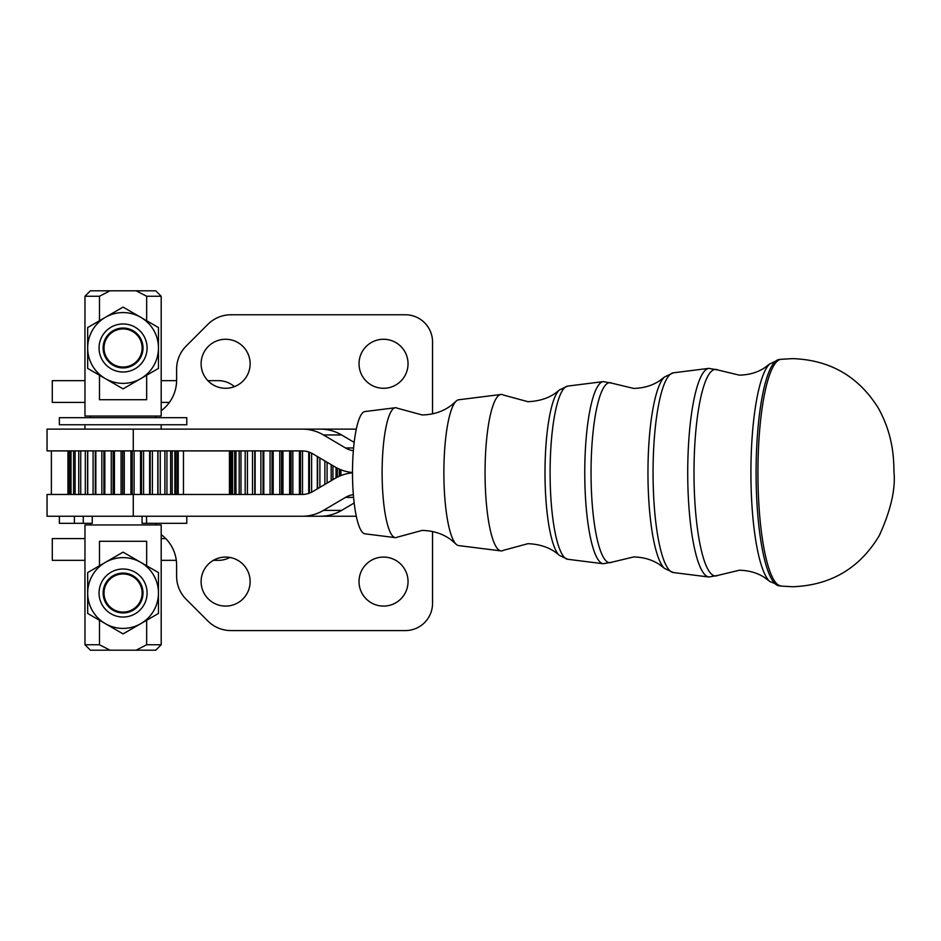 <?xml version="1.0" encoding="UTF-8"?>
<svg xmlns="http://www.w3.org/2000/svg" width="941" height="941" viewBox="0 0 941 941"><rect width="100%" height="100%" fill="white"/><g stroke="black" fill="none" stroke-linecap="round" stroke-linejoin="round"><path stroke-width="1.41" d="M559.33 555.366C551.367 548.097 540.887 544.216 527.889 543.686L503.364 550.332A78.232 16.303 -90 0 1 501.365 550.92A78.232 16.303 -90 0 1 500.941 550.897A78.232 16.303 -90 0 1 485.062 472.688A78.232 16.303 -90 0 1 500.941 394.479A78.232 16.303 -90 0 1 501.365 394.444A78.232 16.303 -90 0 1 503.364 395.032L527.889 401.678C540.887 401.16 551.367 397.267 559.33 390.009A84.09 17.514 90 0 0 545.004 472.688A84.09 17.514 90 0 0 559.33 555.366L567.682 559.272A86.619 18.044 -90 0 1 550.097 472.688A86.619 18.044 -90 0 1 567.682 386.092L559.33 390.009M500.941 550.897L458.679 545.592A72.927 15.197 -90 0 1 455.973 544.074L451.48 540.146C443.352 533.935 433.589 530.689 422.168 530.418L397.302 537.158A64.964 13.539 -90 0 1 395.643 537.652A64.964 13.539 -90 0 1 395.291 537.629A64.964 13.539 -90 0 1 382.117 472.688A64.964 13.539 -90 0 1 395.291 407.747A64.964 13.539 -90 0 1 395.643 407.724A64.964 13.539 -90 0 1 397.302 408.206L422.168 414.957C433.589 414.687 443.352 411.44 451.48 405.218L455.973 401.301A72.927 15.197 -90 0 1 458.679 399.784L500.941 394.479M339.289 476.252L339.289 469.112M71.022 450.892L71.022 494.46M455.973 544.074A72.927 15.197 -90 0 1 443.881 472.688A72.927 15.197 -90 0 1 455.973 401.301M395.291 537.629L364.908 533.818A61.153 12.739 -90 0 1 352.499 472.688A61.153 12.739 -90 0 1 364.908 411.558L395.291 407.747M59.365 417.686L186.777 417.686L186.777 424.756L59.365 424.756L59.365 417.686M74.386 516.244L74.386 523.314L59.365 523.314L59.365 516.244M143.008 347.982A19.937 19.937 0 0 1 123.071 367.919A19.937 19.937 0 0 1 103.134 347.982A19.937 19.937 0 0 1 123.071 328.044A19.937 19.937 0 0 1 143.008 347.982M147.09 347.982A24.019 24.019 0 0 0 123.071 323.963A24.019 24.019 0 0 0 99.052 347.982A24.019 24.019 0 0 0 123.071 372.001A24.019 24.019 0 0 0 147.09 347.982M87.678 347.982L87.678 327.55L123.071 307.107L158.464 327.55L158.464 347.982A35.393 35.393 0 0 0 92.418 330.279A35.393 35.393 0 0 0 105.38 378.635L87.678 368.413L87.678 347.982M140.774 378.635A35.393 35.393 0 0 0 158.464 347.982L158.464 368.413L140.774 378.635L123.071 388.856L105.38 378.635A35.393 35.393 0 0 0 140.774 378.635M143.008 593.018A19.937 19.937 0 0 1 123.071 612.956A19.937 19.937 0 0 1 103.134 593.018A19.937 19.937 0 0 1 123.071 573.081A19.937 19.937 0 0 1 143.008 593.018M147.09 593.018A24.019 24.019 0 0 0 123.071 568.999A24.019 24.019 0 0 0 99.052 593.018A24.019 24.019 0 0 0 123.071 617.037A24.019 24.019 0 0 0 147.09 593.018M87.678 593.018L87.678 572.587L123.071 552.144L158.464 572.587L158.464 593.018A35.393 35.393 0 0 0 92.418 575.327A35.393 35.393 0 0 0 105.38 623.671L87.678 613.45L87.678 593.018M140.774 623.671A35.393 35.393 0 0 0 158.464 593.018L158.464 613.45L140.774 623.671L123.071 633.893L105.38 623.671A35.393 35.393 0 0 0 140.774 623.671M92.265 516.244L92.265 523.314L83.29 523.314L83.29 516.244M161.193 296.25L155.747 290.804L136.127 290.804L146.655 296.25L161.193 296.25L161.193 416.051L84.961 416.051L84.961 296.25L99.487 296.25L110.015 290.804L90.395 290.804L84.961 296.25M146.655 296.25L146.655 320.728M146.655 375.236L146.655 399.713L99.487 399.713L99.487 375.236M146.655 620.272L146.655 644.75L136.127 650.196L155.747 650.196L161.193 644.75L161.193 524.949L84.961 524.949L84.961 644.75L99.487 644.75L99.487 620.272M99.487 565.764L99.487 541.287L146.655 541.287L146.655 565.764M161.193 644.75L146.655 644.75M84.961 380.658L52.284 380.658L52.284 402.43L84.961 402.43M84.961 538.57L52.284 538.57L52.284 560.342L84.961 560.342M123.071 367.037A19.055 19.055 0 0 1 104.016 347.982A19.055 19.055 0 0 1 123.071 328.927A19.055 19.055 0 0 1 142.126 347.982A19.055 19.055 0 0 1 123.071 367.037M123.071 612.073A19.055 19.055 0 0 1 104.016 593.018A19.055 19.055 0 0 1 123.071 573.963A19.055 19.055 0 0 1 142.126 593.018A19.055 19.055 0 0 1 123.071 612.073M405.312 314.765A27.23 27.23 0 0 1 424.567 322.739A27.23 27.23 0 0 0 405.312 314.765L230.992 314.765A32.676 32.676 0 0 0 207.89 324.339L186.189 346.041A32.676 32.676 0 0 0 176.614 369.143L176.614 380.105A38.122 38.122 0 0 1 161.193 410.735M201.115 363.779A24.501 24.501 0 0 0 225.617 388.28A24.501 24.501 0 0 0 250.13 363.779A24.501 24.501 0 0 0 225.617 339.266A24.501 24.501 0 0 0 201.115 363.779M359.027 363.779A24.501 24.501 0 0 0 383.54 388.28A24.501 24.501 0 0 0 408.041 363.779A24.501 24.501 0 0 0 383.54 339.266A24.501 24.501 0 0 0 359.027 363.779M432.542 531.512L432.542 603.357A27.23 27.23 0 0 1 405.312 630.588L230.992 630.588A32.676 32.676 0 0 1 207.89 621.025L186.189 599.323A32.676 32.676 0 0 1 176.614 576.221L176.614 565.247A38.122 38.122 0 0 0 161.193 534.617M250.13 581.585A24.501 24.501 0 0 1 225.617 606.086A24.501 24.501 0 0 1 201.115 581.585A24.501 24.501 0 0 1 225.617 557.072A24.501 24.501 0 0 1 250.13 581.585M408.041 581.585A24.501 24.501 0 0 1 383.54 606.086A24.501 24.501 0 0 1 359.027 581.585A24.501 24.501 0 0 1 383.54 557.072A24.501 24.501 0 0 1 408.041 581.585M432.542 413.852L432.542 341.995A27.23 27.23 0 0 0 424.567 322.739A27.23 27.23 0 0 1 432.542 341.995M352.499 472.841A43.557 42.604 -90 0 0 334.855 478.522L312.8 491.543A21.784 21.302 90 0 1 302.155 494.46L295.227 494.46M354.169 502.988L341.607 510.398L323.457 510.398A43.557 42.604 -90 0 1 302.155 516.244L47.05 516.244L47.05 494.46L302.155 494.46M323.457 510.398L345.512 497.389A21.784 21.302 90 0 1 353.345 494.66M298.262 516.244L356.298 516.244M341.607 510.398A43.557 42.604 90 0 1 320.305 516.244L302.155 516.244M354.169 442.376L341.607 434.954A43.557 42.604 -90 0 0 320.305 429.12L302.155 429.12A43.557 42.604 90 0 1 323.457 434.954L345.512 447.975A21.784 21.302 -90 0 0 353.345 450.704M298.262 450.892L302.155 450.892A21.784 21.302 -90 0 1 312.8 453.821L334.855 466.83A43.557 42.604 90 0 0 352.499 472.511M298.262 429.12L356.298 429.12M302.155 429.12L47.05 429.12L47.05 450.892L302.155 450.892M247.565 516.244L252.117 516.244M234.415 386.645A24.501 24.501 0 0 0 218.359 380.658L207.855 380.658M176.614 380.658L161.193 380.658M229.91 557.46A24.501 24.501 0 0 1 218.359 560.342L213.395 560.342M176.296 560.342L161.193 560.342L161.193 538.57L165.722 538.57M169.392 402.43L161.193 402.43M110.015 290.804L136.127 290.804M136.127 650.196L110.015 650.196L99.487 644.75M84.961 644.75L90.395 650.196L110.015 650.196M99.487 320.728L99.487 296.25M142.056 516.244L142.056 523.314L146.561 523.314L146.561 516.244M74.386 523.314L83.29 523.314M186.777 516.244L186.777 523.314L146.561 523.314M141.515 494.46L141.515 450.892M143.573 450.892L143.573 494.46M140.55 494.46L140.55 450.892M68.199 494.46L68.199 450.892M68.611 450.892L68.611 494.46M70.046 494.46L70.046 450.892M73.598 494.46L73.598 450.892M75.104 450.892L75.104 494.46M78.75 494.46L78.75 450.892M80.738 450.892L80.738 494.46M85.313 494.46L85.313 450.892M87.725 450.892L87.725 494.46M93.088 494.46L93.088 450.892M95.841 450.892L95.841 494.46M101.84 494.46L101.84 450.892M104.839 450.892L104.839 494.46M111.261 494.46L111.261 450.892M114.426 450.892L114.426 494.46M121.071 494.46L121.071 450.892M124.283 450.892L124.283 494.46M130.94 494.46L130.94 450.892M134.104 450.892L134.104 494.46M149.607 494.46L149.607 450.892M132.246 494.46L132.246 450.892M122.683 494.46L122.683 450.892M113.143 494.46L113.143 450.892M103.91 494.46L103.91 450.892M95.3 494.46L95.3 450.892M87.584 494.46L87.584 450.892M150.184 494.46L150.184 450.892M152.383 450.892L152.383 494.46M157.806 494.46L157.806 450.892M157.982 494.46L157.982 450.892M160.252 450.892L160.252 494.46M164.898 494.46L164.898 450.892M166.922 450.892L166.922 494.46M170.639 494.46L170.639 450.892M172.191 450.892L172.191 494.46M174.85 494.46L174.85 450.892M175.873 450.892L175.873 494.46M177.402 494.46L177.402 450.892M177.861 450.892L177.861 494.46M178.202 494.46L178.202 450.892L178.202 494.46M272.043 494.46L272.043 450.892M273.184 450.892L273.184 494.46M270.067 494.46L270.067 450.892M230.674 494.46L230.674 450.892L230.663 494.46M230.851 450.892L230.851 494.46M231.804 494.46L231.804 450.892M232.556 450.892L232.556 494.46M234.674 494.46L234.674 450.892M235.968 450.892L235.968 494.46M239.179 494.46L239.179 450.892M240.978 450.892L240.978 494.46M245.189 494.46L245.189 450.892M247.436 450.892L247.436 494.46M252.506 494.46L252.506 450.892M255.129 450.892L255.129 494.46M260.88 494.46L260.88 450.892M263.798 450.892L263.798 494.46M279.759 494.46L279.759 450.892M263.033 494.46L263.033 450.892M254.752 494.46L254.752 450.892M281.488 494.46L281.488 450.892M282.97 450.892L282.97 494.46M289.64 494.46L289.64 450.892M291.087 494.46L291.087 450.892M292.839 450.892L292.839 494.46M299.403 494.46L299.403 450.892M300.497 494.46L300.497 450.892M302.496 450.904L302.496 494.46M308.719 493.402L308.719 451.962M309.448 493.143L309.448 452.221M311.612 453.162L311.612 492.202M317.305 488.885L317.305 456.467M317.635 488.685L317.635 456.667M319.893 457.996L319.893 487.356M324.88 484.415L324.88 460.937M327.08 462.243L327.08 483.109M331.185 480.686L331.185 464.666M332.938 465.701L332.938 479.651M336.043 477.852L336.043 467.512M337.29 468.159L337.29 477.193M339.972 469.406L339.972 475.946M340.807 475.617L340.807 469.747M340.924 469.794L340.924 475.57L340.924 469.794M609.803 382.658A90.018 18.761 -90 0 1 611.803 383.175L603.252 381.623A91.089 18.985 90 0 0 584.761 472.688A91.089 18.985 90 0 0 603.252 563.741L611.803 562.2A90.018 18.761 -90 0 1 609.803 562.706A90.018 18.761 -90 0 1 591.042 472.688A90.018 18.761 -90 0 1 609.803 382.658M715.525 369.39A103.298 21.525 -90 0 1 717.818 369.978L708.891 368.354A104.357 21.749 90 0 0 687.718 472.688A104.357 21.749 90 0 0 708.891 577.009L717.818 575.398A103.298 21.525 -90 0 1 715.525 575.974A103.298 21.525 -90 0 1 693.999 472.688A103.298 21.525 -90 0 1 715.525 369.39M673.321 572.54A99.899 20.808 -90 0 1 653.054 472.688A99.899 20.808 -90 0 1 673.321 372.824L664.546 376.953A97.358 20.29 90 0 0 647.961 472.688A97.358 20.29 90 0 0 664.546 568.411L673.321 572.54L708.891 577.009M779.101 585.843A113.191 23.584 -90 0 1 756.093 472.688A113.191 23.584 -90 0 1 779.101 359.533L769.773 363.896A110.638 23.055 90 0 0 750.918 472.688A110.638 23.055 90 0 0 769.773 581.467L780.971 586.067A113.414 23.631 -90 0 1 757.928 472.688A113.414 23.631 -90 0 1 780.971 359.309L779.101 359.533M229.439 494.46L229.439 450.892M183.471 450.892L183.471 494.46M133.269 516.244L133.269 494.46M345.512 497.389L353.581 497.389M133.269 429.12L133.269 450.892M341.607 434.954L323.457 434.954M345.512 447.975L353.581 447.975M664.546 568.411L659.523 564.576C652.184 559.707 643.55 557.166 633.611 556.966L611.803 562.2M664.546 376.953L659.523 380.799C652.184 385.657 643.55 388.198 633.611 388.41L611.803 383.175M769.773 581.467L764.374 577.409C757.305 572.834 748.954 570.446 739.332 570.234L717.818 575.398M769.773 363.896L764.374 367.966C757.305 372.53 748.954 374.93 739.332 375.141L717.818 369.978M567.682 386.092L603.252 381.623M673.321 372.824L708.891 368.354M780.971 359.309L792.593 358.627C829.95 359.921 858.521 376.388 878.282 408.018C892.809 434.236 893.797 456.879 893.95 471.923C895.691 489.061 890.798 510.293 879.282 535.617C859.674 568.293 830.785 585.337 792.593 586.749L780.971 586.067M90.395 416.051L90.395 417.686M161.193 424.756L161.193 429.12M90.395 524.949L90.395 523.314M51.379 450.892L51.379 494.46M155.747 524.949L155.747 523.314M84.961 424.756L84.961 429.12M155.747 416.051L155.747 417.686M567.682 559.272L603.252 563.741M67.94 450.892L67.94 494.46"/></g></svg>
